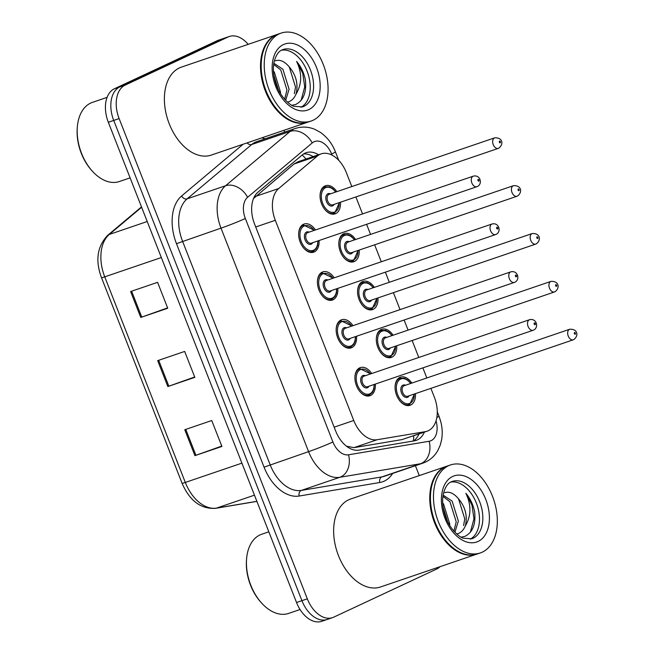 <?xml version="1.0" encoding="UTF-8"?>
<svg xmlns="http://www.w3.org/2000/svg" width="654" height="654" viewBox="0 0 654 654"><rect width="100%" height="100%" fill="white"/><g stroke="black" fill="none" stroke-linecap="round" stroke-linejoin="round"><path stroke-width="0.98" d="M356.544 336.238A14.862 9.532 -108.8 0 1 351.795 347.634A14.862 9.532 -108.8 0 1 351.182 347.879A14.862 9.532 -108.8 0 1 337.529 337.382A14.862 9.532 -108.8 0 1 340.963 319.994A14.862 9.532 -108.8 0 1 341.584 319.741A14.862 9.532 -108.8 0 1 352.947 325.684M337.791 288.381A14.862 9.532 -108.8 0 1 333.041 299.785A14.862 9.532 -108.8 0 1 332.428 300.031A14.862 9.532 -108.8 0 1 318.776 289.526A14.862 9.532 -108.8 0 1 322.209 272.138A14.862 9.532 -108.8 0 1 322.831 271.892A14.862 9.532 -108.8 0 1 334.194 277.836M319.038 240.533A14.862 9.532 -108.8 0 1 314.288 251.929A14.862 9.532 -108.8 0 1 313.675 252.174A14.862 9.532 -108.8 0 1 300.022 241.678A14.862 9.532 -108.8 0 1 303.456 224.289A14.862 9.532 -108.8 0 1 304.077 224.036A14.862 9.532 -108.8 0 1 315.441 229.979M375.298 384.086A14.862 9.532 -108.8 0 1 370.548 395.482A14.862 9.532 -108.8 0 1 369.935 395.735A14.862 9.532 -108.8 0 1 356.283 385.231A14.862 9.532 -108.8 0 1 359.716 367.842A14.862 9.532 -108.8 0 1 360.338 367.597A14.862 9.532 -108.8 0 1 371.701 373.54M396.692 345.778A14.862 9.532 -108.8 0 1 391.942 357.174A14.862 9.532 -108.8 0 1 391.329 357.427A14.862 9.532 -108.8 0 1 377.677 346.922A14.862 9.532 -108.8 0 1 381.11 329.534A14.862 9.532 -108.8 0 1 381.732 329.289A14.862 9.532 -108.8 0 1 393.095 335.224M377.938 297.93A14.862 9.532 -108.8 0 1 373.189 309.326A14.862 9.532 -108.8 0 1 372.576 309.571A14.862 9.532 -108.8 0 1 358.923 299.074A14.862 9.532 -108.8 0 1 362.357 281.686A14.862 9.532 -108.8 0 1 362.978 281.433A14.862 9.532 -108.8 0 1 374.341 287.376M359.185 250.073A14.862 9.532 -108.8 0 1 354.443 261.469A14.862 9.532 -108.8 0 1 353.822 261.723A14.862 9.532 -108.8 0 1 340.17 251.218A14.862 9.532 -108.8 0 1 343.603 233.83A14.862 9.532 -108.8 0 1 344.225 233.584A14.862 9.532 -108.8 0 1 355.588 239.519M340.44 202.225A14.862 9.532 -108.8 0 1 335.69 213.621A14.862 9.532 -108.8 0 1 335.069 213.866A14.862 9.532 -108.8 0 1 321.416 203.369A14.862 9.532 -108.8 0 1 324.858 185.981A14.862 9.532 -108.8 0 1 325.471 185.728A14.862 9.532 -108.8 0 1 336.835 191.671M415.445 393.634A14.862 9.532 -108.8 0 1 410.696 405.03A14.862 9.532 -108.8 0 1 410.083 405.276A14.862 9.532 -108.8 0 1 396.43 394.779A14.862 9.532 -108.8 0 1 399.864 377.391A14.862 9.532 -108.8 0 1 400.485 377.137A14.862 9.532 -108.8 0 1 411.848 383.081M346.497 446.2L353.904 447.663L402.014 439.594L427.111 431.199A27.869 17.879 71.2 0 0 428.272 430.724A27.869 17.879 71.2 0 0 434.37 397.215L430.896 388.362M351.811 186.562L346.367 172.672A27.869 17.879 71.2 0 0 321.122 153.886A27.869 17.879 71.2 0 0 317.296 156.069L278.727 188.507A27.869 17.879 71.2 0 0 275.301 220.308L353.749 420.489A27.869 17.879 71.2 0 0 377.178 439.725L425.296 431.656A27.869 17.879 71.2 0 0 427.111 431.199M321.122 153.886L298.093 161.742L294.014 164.007L253.523 198.538M426.825 377.971L422.868 367.867M418.789 357.476L412.143 340.513M408.071 330.123L404.115 320.019M400.044 309.628L393.389 292.657M389.318 282.266L385.361 272.162M381.29 261.772L374.636 244.809M370.565 234.418L366.608 224.314M362.537 213.923L355.882 196.952M440.052 566.675A27.869 17.879 -108.8 0 1 436.668 569.037L333.736 617.155A27.869 17.879 -108.8 0 1 332.575 617.621A27.869 17.879 -108.8 0 1 307.323 598.835L119.118 118.587A27.869 17.879 -108.8 0 1 125.216 85.077L228.148 36.959L222.752 38.799A27.869 17.879 -108.8 0 1 223.905 38.333A27.869 17.879 -108.8 0 0 222.752 38.799L119.821 86.917L222.752 38.799L217.349 40.646A27.869 17.879 -108.8 0 1 218.51 40.18L229.301 36.493A27.869 17.879 -108.8 0 1 248.177 44.349M119.118 118.587L113.722 120.426A27.869 17.879 -108.8 0 1 119.821 86.917A27.869 17.879 -108.8 0 0 113.722 120.426L301.927 600.674L113.722 120.426L108.327 122.265A27.869 17.879 -108.8 0 1 114.417 88.756L217.349 40.646M328.333 618.995A27.869 17.879 -108.8 0 1 327.18 619.461A27.869 17.879 -108.8 0 1 301.927 600.674A27.869 17.879 -108.8 0 0 327.18 619.461L321.784 621.3A27.869 17.879 -108.8 0 1 296.532 602.514L108.327 122.265M184.771 429.735L211.749 420.53L221.91 446.445L194.925 455.65L184.771 429.735M130.612 291.537L157.589 282.332L167.743 308.247L140.765 317.443L130.612 291.537M157.688 360.632L184.673 351.435L194.827 377.342L167.841 386.547L157.688 360.632M194.688 376.982L167.841 386.547M167.604 307.879L140.765 317.443M221.763 446.077L194.925 455.65M318.523 154.769A27.869 17.879 71.2 0 0 306.146 152.693A27.869 17.879 71.2 0 0 302.32 154.875L257.97 192.186A27.869 17.879 71.2 0 0 254.537 223.979L335.625 430.896A27.869 17.879 71.2 0 0 359.054 450.132L414.391 440.845A27.869 17.879 71.2 0 0 416.206 440.387A27.869 17.879 71.2 0 0 417.366 439.921A27.869 17.879 71.2 0 0 424.364 432.131M418.969 433.97A27.869 17.879 -108.8 0 1 413.303 441.033M283.959 130.31L284.67 132.116M415.396 465.697L419.279 475.597M228.148 36.959A27.869 17.879 -108.8 0 1 229.301 36.493M303.562 153.952A27.869 17.879 -108.8 0 1 313.127 156.608M300.055 609.512L288.667 613.395A41.807 26.814 -108.8 0 1 261.355 602.767A41.807 26.814 -108.8 0 1 246.55 559.358A41.807 26.814 -108.8 0 1 259.94 534.956A41.807 26.814 -108.8 0 1 261.674 534.253L268.827 531.816M477.028 554.061A46.45 29.798 -108.8 0 1 476.684 554.175A46.45 29.798 -108.8 0 1 434.035 521.361A46.45 29.798 -108.8 0 1 444.769 467.021A46.45 29.798 -108.8 0 1 446.698 466.245A46.45 29.798 -108.8 0 1 447.034 466.139M476.684 554.175L380.563 586.965A46.45 29.798 -108.8 0 1 337.905 554.142A46.45 29.798 -108.8 0 1 348.639 499.811A46.45 29.798 -108.8 0 1 350.569 499.035L446.698 466.245M480.396 552.916L477.363 553.946A46.45 29.798 -108.8 0 1 447.009 542.141A46.45 29.798 -108.8 0 1 430.561 493.909A46.45 29.798 -108.8 0 1 445.439 466.793A46.45 29.798 -108.8 0 1 447.377 466.016L450.41 464.978A46.45 29.798 -108.8 0 1 493.067 497.8A46.45 29.798 -108.8 0 1 482.325 552.131A46.45 29.798 -108.8 0 1 480.396 552.916A46.45 29.798 -108.8 0 1 437.739 520.094A46.45 29.798 -108.8 0 1 448.481 465.762A46.45 29.798 -108.8 0 1 450.41 464.978M461.16 537.163L464.863 536.386C472.654 532.528 475.916 524.328 474.649 511.796C473.169 504.618 470.242 498.454 465.861 493.304C471.444 505.011 471.256 515.9 465.313 525.971C463.735 529.617 461.536 532.086 458.707 533.37L456.786 534.024M442.938 496.329L449.977 501.798L456.206 521.81L453.892 531.13M443.118 495.135L452.118 501.07L458.348 521.083L454.914 532.233M443.11 507.161L447.589 521.573M442.701 502.983L443.551 503.989L449.78 524.001L449.69 525.407M450.712 482.104A30.297 19.432 -108.8 0 1 477.052 504.978A30.297 19.432 -108.8 0 1 470.177 539.174M444.663 492.707C448.767 491.334 452.944 492.871 457.187 497.318L457.596 497.727C465.215 506.237 467.79 515.654 465.313 525.971M457.596 497.727L458.544 498.879L464.773 518.892L463.588 525.571M446.919 542.035A45.984 29.495 -108.8 0 1 446.829 541.937A45.984 29.495 -108.8 0 1 430.545 494.187A45.984 29.495 -108.8 0 1 430.553 494.048M261.355 602.767L260.619 601.942A39.951 25.629 -108.8 0 1 246.468 560.462L246.55 559.358M465.861 493.304L471.967 505.133L473.978 518.712L470.349 532.274M130.113 177.863L119.412 181.518A41.807 26.814 -108.8 0 1 92.1 170.89A41.807 26.814 -108.8 0 1 77.295 127.481A41.807 26.814 -108.8 0 1 90.685 103.079A41.807 26.814 -108.8 0 1 92.427 102.376L107.093 97.372M307.772 122.184A46.45 29.798 -108.8 0 1 307.437 122.298A46.45 29.798 -108.8 0 1 264.78 89.484A46.45 29.798 -108.8 0 1 275.514 35.144A46.45 29.798 -108.8 0 1 277.443 34.368A46.45 29.798 -108.8 0 1 277.786 34.253M307.437 122.298L211.307 155.08A46.45 29.798 -108.8 0 1 168.65 122.265A46.45 29.798 -108.8 0 1 179.392 67.926A46.45 29.798 -108.8 0 1 181.322 67.149L277.443 34.368M311.149 121.031L308.108 122.069A46.45 29.798 -108.8 0 1 277.762 110.264A46.45 29.798 -108.8 0 1 261.314 62.032A46.45 29.798 -108.8 0 1 276.192 34.915A46.45 29.798 -108.8 0 1 278.122 34.139L281.155 33.101A46.45 29.798 -108.8 0 1 323.812 65.923A46.45 29.798 -108.8 0 1 313.078 120.254A46.45 29.798 -108.8 0 1 311.149 121.031A46.45 29.798 -108.8 0 1 268.492 88.216A46.45 29.798 -108.8 0 1 279.225 33.877A46.45 29.798 -108.8 0 1 281.155 33.101M291.905 105.286L295.608 104.509C303.407 100.651 306.669 92.451 305.393 79.911C303.922 72.741 300.995 66.577 296.614 61.427C302.189 73.125 302.009 84.014 296.058 94.086C294.48 97.74 292.281 100.209 289.452 101.484L287.531 102.147M273.691 64.444L280.729 69.921L286.951 89.933L284.645 99.253M273.863 63.25L282.871 69.193L289.093 89.206L285.659 100.356M273.863 75.275L278.334 89.696M273.454 71.098L274.304 72.112L280.525 92.124L280.435 93.53M281.465 50.219A30.297 19.432 -108.8 0 1 307.797 73.093A30.297 19.432 -108.8 0 1 300.93 107.289M275.416 60.822C279.511 59.449 283.689 60.985 287.94 65.441L288.349 65.85C295.96 74.36 298.535 83.769 296.058 94.086M288.349 65.85L289.297 66.994L295.518 87.015L294.341 93.685M277.672 110.158A45.984 29.495 -108.8 0 1 277.574 110.052A45.984 29.495 -108.8 0 1 261.289 62.302A45.984 29.495 -108.8 0 1 261.298 62.163M92.1 170.89L91.364 170.065A39.951 25.629 -108.8 0 1 77.221 128.585L77.295 127.481M296.614 61.427L302.72 73.248L304.723 86.827L301.102 100.389M402.014 439.594L425.296 431.656M302.156 155.014A27.869 20.748 49.9 0 1 306.023 159.036M413.729 435.76A27.869 21.263 80.5 0 1 413.32 441.017M353.904 447.663L377.178 439.725M334.161 427.168L353.749 420.489M255.714 226.987L275.301 220.308M255.452 196.445L278.727 188.507M294.014 164.007L317.296 156.069M241.906 463.138L185.311 482.439A9.287 0.499 158.6 0 1 182.082 483.298L101.501 277.697A9.287 0.499 -21.4 0 0 104.738 276.838L185.311 482.439A37.164 23.838 71.2 0 0 216.556 508.093A9.287 7.088 80.5 0 1 215.697 508.313C200.974 509.27 189.774 500.931 182.082 483.298M101.501 277.697C95.149 260.603 97.176 246.501 107.599 235.399A9.287 6.916 49.9 0 1 109.308 234.443A37.164 23.838 71.2 0 0 104.738 276.838L161.334 257.537M141.632 207.253L109.308 234.443L147.215 221.518M254.463 495.168L216.556 508.093L256.875 501.332M296.532 602.514L307.323 598.835M114.417 88.756L125.216 85.077M158.693 360.289L168.846 386.195M185.777 429.392L195.93 455.298M131.618 291.193L141.763 317.092M332.036 155.129L331.594 154.009A18.582 11.919 71.2 0 0 313.994 141.795A18.582 11.919 71.2 0 0 312.211 142.94L247.613 197.279A18.582 11.919 71.2 0 0 245.332 218.477L332.919 441.973A18.582 11.919 71.2 0 0 348.533 454.8L429.13 441.27A18.582 11.919 71.2 0 0 431.117 440.657A18.582 11.919 71.2 0 0 436.038 420.841M429.13 441.27A18.582 14.175 80.5 0 1 420.424 463.768A37.164 23.838 -108.8 0 0 422.844 463.155L425.492 462.092C430.814 459.525 434.943 455.625 437.894 450.377L440.199 445.219L441.614 439.766C442.635 433.708 442.333 427.602 440.706 421.429L438.989 416.14A18.582 0.997 158.6 0 1 436.831 417.514M392.653 473.455A41.807 26.814 -108.8 0 1 384.258 481.115A41.807 26.814 -108.8 0 1 379.794 482.505A4.643 3.548 -99.5 0 1 381.969 476.88L420.424 463.768L339.835 477.289A37.164 23.838 -108.8 0 1 308.59 451.636L221.003 228.14A37.164 23.838 -108.8 0 1 225.573 185.744L290.172 131.405A37.164 23.838 -108.8 0 1 293.728 129.124A37.164 23.838 -108.8 0 1 295.273 128.495L256.826 141.616A37.164 23.838 71.2 0 0 255.281 142.237A37.164 23.838 71.2 0 0 251.725 144.518L187.126 198.857A37.164 23.838 71.2 0 0 182.556 241.252L270.135 464.749A37.164 23.838 71.2 0 0 301.38 490.402L381.969 476.88A37.164 23.838 71.2 0 0 384.397 476.267L422.844 463.155M247.089 142.883A4.643 3.458 -130.1 0 0 251.725 144.518L290.172 131.405A18.582 13.832 49.9 0 1 312.211 142.94M379.794 482.505L299.205 496.026A41.807 26.814 -108.8 0 1 264.061 467.169L176.474 243.672A41.807 26.814 -108.8 0 1 181.616 195.979L243.124 144.232M261.804 137.863A41.807 26.814 -108.8 0 1 265.074 138.795M348.533 454.8A18.582 14.175 80.5 0 1 339.835 477.289L301.38 490.402A4.643 3.548 -99.5 0 0 299.205 496.026M332.919 441.973A18.582 0.997 158.6 0 1 308.59 451.636L264.061 467.169M247.613 197.279A18.582 13.832 49.9 0 0 225.573 185.744L187.126 198.857A4.643 3.458 -130.1 0 1 181.616 195.979M245.332 218.477A18.582 0.997 158.6 0 1 221.003 228.14L176.474 243.672M338.731 160.32L335.404 151.826A18.582 0.997 158.6 0 1 331.594 154.009M409.682 404.393A13.938 8.935 -108.8 0 1 409.11 404.63A13.938 8.935 -108.8 0 1 400.183 401.286M395.09 386.342A13.938 8.935 -108.8 0 1 399.529 378.478A13.938 8.935 -108.8 0 1 400.109 378.249L397.64 379.091M410.622 383.497A13.006 8.347 71.2 0 0 400.542 379.116A13.006 8.347 71.2 0 0 397.697 394.754A13.006 8.347 71.2 0 0 410.025 403.297A13.006 8.347 71.2 0 0 414.219 394.051M409.118 395.793A6.507 4.169 -108.8 0 1 407.655 397.256A6.507 4.169 -108.8 0 1 401.491 392.98A6.507 4.169 -108.8 0 1 402.913 385.165A6.507 4.169 -108.8 0 1 405.521 385.239M404.401 385.631A5.575 3.572 71.2 0 0 404.156 385.705A5.575 3.572 71.2 0 0 403.927 385.795A5.575 3.572 71.2 0 0 402.635 392.318A5.575 3.572 71.2 0 0 407.761 396.25L573.296 339.794A5.575 3.572 -108.8 0 1 568.179 335.862A5.575 3.572 -108.8 0 1 569.471 329.338A5.575 3.572 -108.8 0 1 569.699 329.248L404.156 385.705M573.533 339.704A5.575 3.572 -108.8 0 1 573.296 339.794L573.803 339.589C579.027 335.625 577.572 328.733 569.699 329.248M574.531 332.51A0.932 0.597 71.2 0 0 575.209 334.235A0.932 0.597 71.2 0 0 574.531 332.51M354.942 376.802A13.938 8.935 -108.8 0 1 359.381 368.938A13.938 8.935 -108.8 0 1 359.962 368.709L370.712 373.875M370.466 373.957A13.006 8.347 71.2 0 0 360.395 369.575A13.006 8.347 71.2 0 0 357.55 385.214A13.006 8.347 71.2 0 0 369.878 393.757A13.006 8.347 71.2 0 0 374.072 384.511M368.97 386.244A6.507 4.169 -108.8 0 1 367.507 387.716A6.507 4.169 -108.8 0 1 361.343 383.44A6.507 4.169 -108.8 0 1 362.766 375.617A6.507 4.169 -108.8 0 1 365.373 375.698M364.253 376.091A5.575 3.572 71.2 0 0 364.008 376.156A5.575 3.572 71.2 0 0 363.779 376.254A5.575 3.572 71.2 0 0 362.488 382.77A5.575 3.572 71.2 0 0 367.605 386.71L533.149 330.254A5.575 3.572 -108.8 0 1 528.031 326.313A5.575 3.572 -108.8 0 1 529.323 319.798A5.575 3.572 -108.8 0 1 529.552 319.7C536.623 317.926 539.076 327.572 533.656 330.049L533.149 330.254A5.575 3.572 -108.8 0 0 533.386 330.164M535.062 324.695A0.932 0.597 71.2 0 0 534.383 322.962A0.932 0.597 71.2 0 0 535.062 324.695M369.535 394.853A13.938 8.935 -108.8 0 1 368.962 395.09A13.938 8.935 -108.8 0 1 360.035 391.746M390.937 356.544A13.938 8.935 -108.8 0 1 390.356 356.773A13.938 8.935 -108.8 0 1 381.429 353.438M376.336 338.494A13.938 8.935 -108.8 0 1 380.775 330.63A13.938 8.935 -108.8 0 1 381.356 330.393L378.895 331.235M391.869 335.649A13.006 8.347 71.2 0 0 381.789 331.267A13.006 8.347 71.2 0 0 378.944 346.898A13.006 8.347 71.2 0 0 391.272 355.449A13.006 8.347 71.2 0 0 395.466 346.195M390.364 347.936A6.507 4.169 -108.8 0 1 388.901 349.399A6.507 4.169 -108.8 0 1 382.737 345.132A6.507 4.169 -108.8 0 1 384.16 337.309A6.507 4.169 -108.8 0 1 386.767 337.39M385.647 337.783A5.575 3.572 71.2 0 0 385.402 337.848A5.575 3.572 71.2 0 0 385.173 337.946A5.575 3.572 71.2 0 0 383.882 344.462A5.575 3.572 71.2 0 0 389.007 348.402L554.543 291.946A5.575 3.572 -108.8 0 1 549.425 288.005A5.575 3.572 -108.8 0 1 550.717 281.482A5.575 3.572 -108.8 0 1 550.946 281.392L385.402 337.848M554.78 291.848A5.575 3.572 -108.8 0 1 554.543 291.946L555.05 291.741C560.274 287.776 558.818 280.877 550.946 281.392M555.786 284.654A0.932 0.597 71.2 0 0 556.456 286.378A0.932 0.597 71.2 0 0 555.786 284.654M372.183 308.688A13.938 8.935 -108.8 0 1 371.603 308.925A13.938 8.935 -108.8 0 1 362.676 305.582M357.583 290.638A13.938 8.935 -108.8 0 1 362.022 282.781A13.938 8.935 -108.8 0 1 362.602 282.544L360.141 283.386M373.115 287.793A13.006 8.347 71.2 0 0 363.035 283.411A13.006 8.347 71.2 0 0 360.191 299.05A13.006 8.347 71.2 0 0 372.518 307.593A13.006 8.347 71.2 0 0 376.712 298.347M371.611 300.088A6.507 4.169 -108.8 0 1 370.148 301.551A6.507 4.169 -108.8 0 1 363.984 297.276A6.507 4.169 -108.8 0 1 365.406 289.46A6.507 4.169 -108.8 0 1 368.014 289.534M366.894 289.926A5.575 3.572 71.2 0 0 366.649 290A5.575 3.572 71.2 0 0 366.42 290.09A5.575 3.572 71.2 0 0 365.128 296.614A5.575 3.572 71.2 0 0 370.254 300.546L535.789 244.089A5.575 3.572 -108.8 0 1 530.672 240.157A5.575 3.572 -108.8 0 1 531.964 233.633A5.575 3.572 -108.8 0 1 532.192 233.543L366.649 290M536.027 243.999A5.575 3.572 -108.8 0 1 535.789 244.089L536.296 243.885C541.52 239.92 540.065 233.028 532.192 233.543M537.032 236.805A0.932 0.597 71.2 0 0 537.702 238.53A0.932 0.597 71.2 0 0 537.032 236.805M353.43 260.84A13.938 8.935 -108.8 0 1 352.849 261.069A13.938 8.935 -108.8 0 1 343.922 257.733M338.829 242.789A13.938 8.935 -108.8 0 1 343.268 234.925A13.938 8.935 -108.8 0 1 343.849 234.688L341.388 235.53M354.362 239.944A13.006 8.347 71.2 0 0 344.282 235.563A13.006 8.347 71.2 0 0 341.437 251.193A13.006 8.347 71.2 0 0 353.765 259.744A13.006 8.347 71.2 0 0 357.959 250.49M352.858 252.231A6.507 4.169 -108.8 0 1 351.394 253.695A6.507 4.169 -108.8 0 1 345.23 249.427A6.507 4.169 -108.8 0 1 346.653 241.604A6.507 4.169 -108.8 0 1 349.261 241.686M348.141 242.078A5.575 3.572 71.2 0 0 347.895 242.143A5.575 3.572 71.2 0 0 347.666 242.242A5.575 3.572 71.2 0 0 346.375 248.757A5.575 3.572 71.2 0 0 351.5 252.697L517.044 196.241A5.575 3.572 -108.8 0 1 511.919 192.301A5.575 3.572 -108.8 0 1 513.21 185.785A5.575 3.572 -108.8 0 1 513.439 185.687L347.895 242.143M517.273 196.143A5.575 3.572 -108.8 0 1 517.044 196.241L517.543 196.037C522.767 192.072 521.312 185.172 513.439 185.687M518.279 188.949A0.932 0.597 71.2 0 0 518.949 190.674A0.932 0.597 71.2 0 0 518.279 188.949M334.676 212.983A13.938 8.935 -108.8 0 1 334.096 213.22A13.938 8.935 -108.8 0 1 325.169 209.877M320.076 194.933A13.938 8.935 -108.8 0 1 324.515 187.077A13.938 8.935 -108.8 0 1 325.095 186.84L322.635 187.682M335.608 192.088A13.006 8.347 71.2 0 0 325.529 187.706A13.006 8.347 71.2 0 0 322.684 203.345A13.006 8.347 71.2 0 0 335.012 211.888A13.006 8.347 71.2 0 0 339.205 202.642M334.104 204.383A6.507 4.169 -108.8 0 1 332.641 205.847A6.507 4.169 -108.8 0 1 326.477 201.571A6.507 4.169 -108.8 0 1 327.899 193.756A6.507 4.169 -108.8 0 1 330.507 193.829M329.387 194.222A5.575 3.572 71.2 0 0 329.142 194.295A5.575 3.572 71.2 0 0 328.913 194.385A5.575 3.572 71.2 0 0 327.629 200.909A5.575 3.572 71.2 0 0 332.747 204.841L498.291 148.384A5.575 3.572 -108.8 0 1 493.165 144.452A5.575 3.572 -108.8 0 1 494.457 137.929A5.575 3.572 -108.8 0 1 494.686 137.839L329.142 194.295M498.52 148.294A5.575 3.572 -108.8 0 1 498.291 148.384L498.789 148.18C504.013 144.215 502.558 137.324 494.686 137.839M499.525 141.1A0.932 0.597 71.2 0 0 500.196 142.825A0.932 0.597 71.2 0 0 499.525 141.1M336.189 328.954A13.938 8.935 -108.8 0 1 340.628 321.089A13.938 8.935 -108.8 0 1 341.208 320.852L351.958 326.019M351.721 326.101A13.006 8.347 71.2 0 0 341.641 321.719A13.006 8.347 71.2 0 0 338.797 337.358A13.006 8.347 71.2 0 0 351.124 345.909A13.006 8.347 71.2 0 0 355.318 336.655M350.217 338.396A6.507 4.169 -108.8 0 1 348.754 339.859A6.507 4.169 -108.8 0 1 342.59 335.584A6.507 4.169 -108.8 0 1 344.012 327.768A6.507 4.169 -108.8 0 1 346.62 327.842M345.5 328.243A5.575 3.572 71.2 0 0 345.255 328.308A5.575 3.572 71.2 0 0 345.026 328.398A5.575 3.572 71.2 0 0 343.734 334.922A5.575 3.572 71.2 0 0 348.86 338.862L514.396 282.405A5.575 3.572 -108.8 0 1 509.278 278.465A5.575 3.572 -108.8 0 1 510.57 271.941A5.575 3.572 -108.8 0 1 510.799 271.851C517.87 270.069 520.322 279.724 514.902 282.201L514.396 282.405A5.575 3.572 -108.8 0 0 514.633 282.307M516.308 276.838A0.932 0.597 71.2 0 0 515.63 275.113A0.932 0.597 71.2 0 0 516.308 276.838M350.781 346.996A13.938 8.935 -108.8 0 1 350.209 347.233A13.938 8.935 -108.8 0 1 341.282 343.89M317.435 281.097A13.938 8.935 -108.8 0 1 321.874 273.233A13.938 8.935 -108.8 0 1 322.455 273.004L333.205 278.171M332.968 278.252A13.006 8.347 71.2 0 0 322.888 273.871A13.006 8.347 71.2 0 0 320.043 289.509A13.006 8.347 71.2 0 0 332.371 298.052A13.006 8.347 71.2 0 0 336.565 288.806M331.464 290.539A6.507 4.169 -108.8 0 1 330 292.011A6.507 4.169 -108.8 0 1 323.836 287.735A6.507 4.169 -108.8 0 1 325.259 279.912A6.507 4.169 -108.8 0 1 327.867 279.994M326.747 280.386A5.575 3.572 71.2 0 0 326.501 280.452A5.575 3.572 71.2 0 0 326.272 280.55A5.575 3.572 71.2 0 0 324.981 287.065A5.575 3.572 71.2 0 0 330.106 291.005L495.642 234.549A5.575 3.572 -108.8 0 1 490.525 230.609A5.575 3.572 -108.8 0 1 491.816 224.093A5.575 3.572 -108.8 0 1 492.045 223.995C499.116 222.221 501.569 231.868 496.149 234.345L495.642 234.549A5.575 3.572 -108.8 0 0 495.879 234.459M497.555 228.99A0.932 0.597 71.2 0 0 496.885 227.257A0.932 0.597 71.2 0 0 497.555 228.99M332.036 299.148A13.938 8.935 -108.8 0 1 331.455 299.385A13.938 8.935 -108.8 0 1 322.528 296.041M298.682 233.249A13.938 8.935 -108.8 0 1 303.121 225.385A13.938 8.935 -108.8 0 1 303.701 225.148L314.451 230.314M314.214 230.396A13.006 8.347 71.2 0 0 304.135 226.014A13.006 8.347 71.2 0 0 301.29 241.653A13.006 8.347 71.2 0 0 313.618 250.204A13.006 8.347 71.2 0 0 317.811 240.95M312.71 242.691A6.507 4.169 -108.8 0 1 311.247 244.155A6.507 4.169 -108.8 0 1 305.083 239.879A6.507 4.169 -108.8 0 1 306.505 232.064A6.507 4.169 -108.8 0 1 309.113 232.137M307.993 232.538A5.575 3.572 71.2 0 0 307.748 232.603A5.575 3.572 71.2 0 0 307.519 232.693A5.575 3.572 71.2 0 0 306.227 239.217A5.575 3.572 71.2 0 0 311.353 243.157L476.889 186.701A5.575 3.572 -108.8 0 1 471.771 182.76A5.575 3.572 -108.8 0 1 473.063 176.237A5.575 3.572 -108.8 0 1 473.292 176.147C480.363 174.365 482.816 184.019 477.395 186.496L476.889 186.701A5.575 3.572 -108.8 0 0 477.126 186.603M478.802 181.133A0.932 0.597 71.2 0 0 478.131 179.409A0.932 0.597 71.2 0 0 478.802 181.133M313.282 251.291A13.938 8.935 -108.8 0 1 312.702 251.528A13.938 8.935 -108.8 0 1 303.775 248.185M451.44 481.736A30.297 19.432 -108.8 0 1 452.249 481.426A30.297 19.432 -108.8 0 1 480.069 502.828A30.297 19.432 -108.8 0 1 473.071 538.258A30.297 19.432 -108.8 0 1 471.812 538.765L463.351 538.217C459.337 537.384 449.143 528.432 445.153 515.638C442.57 507.586 441.99 500.261 443.404 493.647C445.186 487.083 447.81 483.142 451.268 481.826L452.249 481.426M452.674 476.464A34.94 22.408 -108.8 0 1 485.775 499.427A34.94 22.408 -108.8 0 1 478.131 541.43A34.94 22.408 -108.8 0 1 445.031 518.467A34.94 22.408 -108.8 0 1 452.674 476.464M282.185 49.859A30.297 19.432 -108.8 0 1 283.002 49.549A30.297 19.432 -108.8 0 1 310.813 70.951A30.297 19.432 -108.8 0 1 303.816 106.381A30.297 19.432 -108.8 0 1 302.557 106.888L294.104 106.34C290.082 105.507 279.887 96.555 275.898 83.761C273.323 75.709 272.734 68.376 274.149 61.77C275.939 55.206 278.555 51.265 282.013 49.941L283.002 49.549M283.419 44.586A34.94 22.408 -108.8 0 1 316.528 67.542A34.94 22.408 -108.8 0 1 308.884 109.553A34.94 22.408 -108.8 0 1 275.775 86.59A34.94 22.408 -108.8 0 1 283.419 44.586M107.599 235.399L141.493 206.893M256.899 501.397L215.697 508.313M332.575 617.621L327.18 619.461M335.404 151.826C332.15 143.52 327.049 136.972 320.1 132.182L314.909 129.386C308.402 126.663 301.862 126.369 295.273 128.495M438.989 416.14L437.281 411.775M406.641 405.472L409.739 404.376L414.456 393.97M410.859 383.416L407.72 380.039L404.507 378.282L400.109 378.249M374.309 384.429L373.908 388.95L372.494 392.253L369.592 394.828L366.493 395.923M529.552 319.7L364.008 376.156M359.962 368.709L357.493 369.551M387.887 357.615L390.986 356.52L395.703 346.113M392.106 335.567L388.966 332.183L385.754 330.433L381.356 330.393M369.134 309.767L372.232 308.672L376.949 298.265M373.352 287.711L370.213 284.335L367 282.577L362.602 282.544M350.381 261.911L353.479 260.815L358.196 250.408M354.599 239.863L351.46 236.478L348.247 234.729L343.849 234.688M331.627 214.062L334.725 212.967L339.451 202.56M335.845 192.006L332.706 188.63L329.493 186.872L325.095 186.84M355.555 336.573L355.155 341.094L353.74 344.396L350.838 346.98L347.74 348.075M510.799 271.851L345.255 328.308M341.208 320.852L338.739 321.694M336.802 288.725L336.401 293.245L334.987 296.548L332.085 299.123L328.987 300.219M492.045 223.995L326.501 280.452M322.455 273.004L319.994 273.846M318.048 240.868L317.648 245.389L316.242 248.7L313.331 251.275L310.233 252.37M473.292 176.147L307.748 232.603M303.701 225.148L301.241 225.99"/></g></svg>
